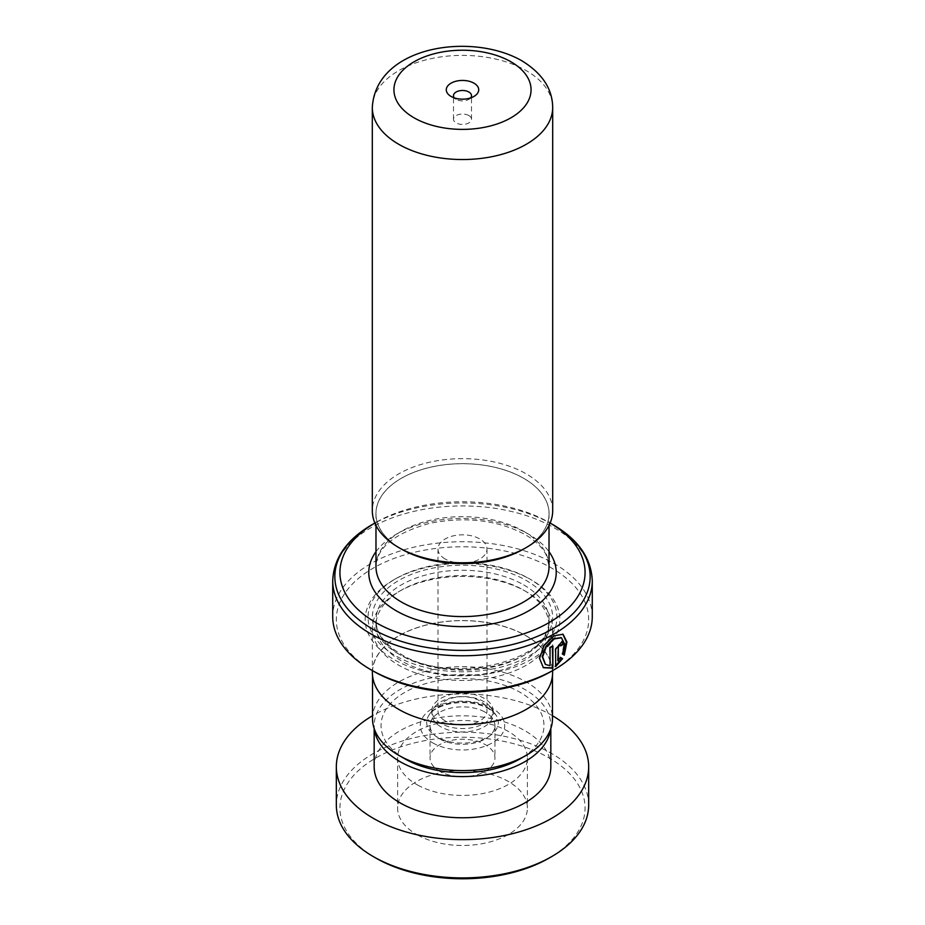 <?xml version="1.0" encoding="UTF-8"?>
<svg xmlns="http://www.w3.org/2000/svg" width="925" height="925" viewBox="0 0 925 925"><rect width="100%" height="100%" fill="white"/><g stroke="black" fill="none" stroke-linecap="round" stroke-linejoin="round"><path stroke-width="0.69" stroke-dasharray="4.62 3.47" d="M404.884 758.847A81.469 47.036 180 0 1 404.896 692.328A81.469 47.036 180 0 1 520.104 692.328A81.469 47.036 180 0 1 520.116 758.847M372.521 718.644A89.979 51.95 180 0 1 428.067 670.648A89.979 51.95 180 0 1 526.128 681.91A89.979 51.95 180 0 1 552.479 718.644M440.832 726.784A30.641 17.691 180 0 1 431.859 714.273A30.641 17.691 180 0 1 434.01 707.764A30.641 17.691 180 0 1 484.168 701.763A30.641 17.691 180 0 1 490.99 707.764A30.641 17.691 180 0 1 493.141 714.273A30.641 17.691 180 0 1 474.224 730.623A30.641 17.691 180 0 1 440.832 726.784M440.832 723.373A30.641 17.691 180 0 1 431.859 710.874A30.641 17.691 180 0 1 450.776 694.525A30.641 17.691 180 0 1 484.168 698.363A30.641 17.691 180 0 1 493.141 710.874A30.641 17.691 180 0 1 474.224 727.212A30.641 17.691 180 0 1 440.832 723.373M445.168 720.876A24.512 14.152 180 0 1 437.988 710.874A24.512 14.152 180 0 1 453.123 697.797A24.512 14.152 180 0 1 479.832 700.861A24.512 14.152 180 0 1 487.012 710.874A24.512 14.152 180 0 1 471.877 723.94A24.512 14.152 180 0 1 445.168 720.876M445.168 558.989A24.512 14.152 180 0 1 437.988 548.976A24.512 14.152 180 0 1 453.123 535.899A24.512 14.152 180 0 1 479.832 538.974A24.512 14.152 180 0 1 487.012 548.976A24.512 14.152 180 0 1 471.877 562.053A24.512 14.152 180 0 1 445.168 558.989M526.128 635.868A89.979 51.95 180 0 1 552.479 672.602A89.979 51.95 180 0 1 496.933 720.598A89.979 51.95 180 0 1 398.872 709.336A89.979 51.95 180 0 1 372.521 672.602A89.979 51.95 180 0 1 428.067 624.606A89.979 51.95 180 0 1 526.128 635.868M401.323 548.976A86.522 49.95 0 0 0 495.615 559.81A86.522 49.95 0 0 0 549.022 513.653A86.522 49.95 0 0 0 523.677 478.341A86.522 49.95 0 0 0 429.385 467.507A86.522 49.95 0 0 0 375.978 513.653A86.522 49.95 0 0 0 401.323 548.976M401.277 548.999A86.58 49.985 180 0 1 401.277 478.306A86.58 49.985 180 0 1 523.723 478.306A86.58 49.985 180 0 1 523.723 548.999M552.688 510.716A90.188 52.066 0 0 0 526.279 473.901A90.188 52.066 0 0 0 427.986 462.604A90.188 52.066 0 0 0 372.312 510.716M454.337 97.9A9.007 5.203 0 0 0 456.129 99.368L451.03 96.42L456.129 99.368A9.007 5.203 0 0 0 468.871 99.368A9.007 5.203 0 0 0 470.663 97.9M468.871 115.556A9.007 5.203 0 0 0 459.054 114.434A9.007 5.203 0 0 0 453.493 119.233A9.007 5.203 0 0 0 456.129 122.909A9.007 5.203 0 0 0 465.946 124.043A9.007 5.203 0 0 0 471.507 119.233A9.007 5.203 0 0 0 468.871 115.556M523.677 590.185L523.677 590.185A86.522 49.95 180 0 1 549.022 625.508A86.522 49.95 180 0 1 495.615 671.654A86.522 49.95 180 0 1 401.323 660.832A86.522 49.95 180 0 1 375.978 625.508A86.522 49.95 180 0 1 401.323 590.185A86.522 49.95 180 0 1 523.677 590.185L526.232 591.665A90.118 52.031 180 0 1 552.618 628.457A90.118 52.031 180 0 1 496.991 676.522A90.118 52.031 180 0 1 398.767 665.248A90.118 52.031 180 0 1 372.382 628.457A90.118 52.031 180 0 1 398.767 591.665A90.118 52.031 180 0 1 526.232 591.665L523.677 590.185M531.332 579.882L529.285 578.715A94.454 54.529 180 0 1 529.285 578.715A94.454 54.529 180 0 1 529.285 655.825A94.454 54.529 180 0 1 395.715 655.825A94.454 54.529 180 0 1 395.715 578.715A94.454 54.529 180 0 1 529.285 578.703L531.32 579.882A97.333 56.194 180 0 1 531.332 579.882A97.333 56.194 180 0 1 531.32 659.363A97.333 56.194 180 0 1 393.68 659.363A97.333 56.194 180 0 1 393.668 579.882A97.333 56.194 180 0 1 531.32 579.882M550.121 523.041A122.574 70.763 0 0 0 549.173 522.486L550.121 523.041L549.173 522.486A122.574 70.763 0 0 0 375.828 522.486A122.574 70.763 0 0 0 374.879 523.041L375.828 522.486M373.284 671.134A126.17 72.844 180 0 1 373.284 568.112A126.17 72.844 180 0 1 551.716 568.112A126.17 72.844 180 0 1 551.716 671.134M592.278 616.674A129.778 74.925 0 0 0 554.272 563.695A129.778 74.925 0 0 0 412.839 547.45A129.778 74.925 0 0 0 332.722 616.674M372.382 672.602A90.118 52.031 180 0 1 428.009 624.537A90.118 52.031 180 0 1 526.232 635.81A90.118 52.031 180 0 1 552.618 672.602M560.747 657.64L560.215 657.328L557.775 660.67M560.168 644.933L560.885 645.881M561.891 641.383L555.116 648.911L555.636 666.613M561.151 637.649L564.007 643.835L561.984 653.871L563.741 654.842M562.77 634.111L553.474 635.567L543.646 645.245L539.102 658.045L543.16 667.549M552.375 645.731A129.061 74.509 180 0 1 549.554 647.257L550.051 647.569M549.554 647.257L550.051 665.711M549.554 665.41L545.299 664.3M375.828 858.042A122.574 70.763 180 0 1 373.966 759.067A122.574 70.763 180 0 1 545.322 755.841A122.574 70.763 180 0 1 549.173 858.042M588.67 805.062A126.17 72.844 0 0 0 547.762 751.366A126.17 72.844 0 0 0 411.694 738.381A126.17 72.844 0 0 0 336.33 805.062M418.655 835.622A64.889 37.462 180 0 1 397.611 807.999A64.889 37.462 180 0 1 436.369 773.705A64.889 37.462 180 0 1 506.345 780.388A64.889 37.462 180 0 1 527.389 807.999A64.889 37.462 180 0 1 488.631 842.293A64.889 37.462 180 0 1 418.655 835.622M418.655 785.579A64.889 37.462 180 0 1 397.611 757.968A64.889 37.462 180 0 1 436.369 723.674A64.889 37.462 180 0 1 506.345 730.345A64.889 37.462 180 0 1 527.389 757.968A64.889 37.462 180 0 1 488.631 792.251A64.889 37.462 180 0 1 418.655 785.579M440.578 771.774A32.444 18.731 180 0 1 430.056 757.968A32.444 18.731 180 0 1 449.434 740.821A32.444 18.731 180 0 1 484.422 744.151A32.444 18.731 180 0 1 494.944 757.968A32.444 18.731 180 0 1 475.566 775.115A32.444 18.731 180 0 1 440.578 771.774M484.422 711.776A32.444 18.731 0 0 0 449.434 708.434A32.444 18.731 0 0 0 430.056 725.582A32.444 18.731 0 0 0 440.578 739.399A32.444 18.731 0 0 0 475.566 742.729A32.444 18.731 0 0 0 494.944 725.582A32.444 18.731 0 0 0 484.422 711.776M550.595 729.212A88.326 50.991 0 0 0 550.826 725.582A88.326 50.991 0 0 0 522.186 687.992A88.326 50.991 0 0 0 426.934 678.915A88.326 50.991 0 0 0 374.174 725.582A88.326 50.991 0 0 0 374.405 729.212M550.826 766.79A88.326 50.991 0 0 0 522.186 729.201A88.326 50.991 0 0 0 426.934 720.124A88.326 50.991 0 0 0 374.174 766.79M552.479 715.73A126.17 72.844 0 0 0 547.762 713.094A126.17 72.844 0 0 0 372.521 715.73M487.833 707.787A35.832 20.685 180 0 1 495.812 714.805A35.832 20.685 180 0 1 482.168 739.711A35.832 20.685 180 0 1 437.167 737.04A35.832 20.685 180 0 1 429.188 714.805A35.832 20.685 180 0 1 487.833 707.787M432.646 742.821A42.226 24.385 0 0 0 492.354 742.821A42.226 24.385 0 0 0 492.354 708.342A42.226 24.385 0 0 0 432.646 708.342A42.226 24.385 0 0 0 432.646 742.821M523.677 531.32A86.522 49.95 180 0 1 549.022 566.643L546.71 556.133C543.287 548.294 536.107 541.125 525.169 534.615C497.65 520.047 465.899 516.277 429.905 523.284C394.697 533.135 376.718 547.588 375.978 566.643A86.522 49.95 180 0 1 429.385 520.486A86.522 49.95 180 0 1 523.677 531.32M372.312 107.462A90.188 52.066 180 0 1 427.986 59.35A90.188 52.066 180 0 1 526.279 70.647A90.188 52.066 180 0 1 552.688 107.462M375.978 551.716A93.726 54.112 180 0 1 528.776 534.257A93.726 54.112 180 0 1 549.022 551.716M523.677 584.889A86.522 49.95 180 0 1 549.022 620.212A86.522 49.95 180 0 1 495.615 666.358A86.522 49.95 180 0 1 401.323 655.536A86.522 49.95 180 0 1 375.978 620.212A86.522 49.95 180 0 1 429.385 574.067A86.522 49.95 180 0 1 523.677 584.889M398.767 654.056A90.118 52.031 180 0 1 398.767 580.472A90.118 52.031 180 0 1 526.232 580.472A90.118 52.031 180 0 1 526.232 654.056A90.118 52.031 180 0 1 398.767 654.056M332.722 580.854A129.778 74.925 180 0 1 412.839 511.629A129.778 74.925 180 0 1 554.272 527.874A129.778 74.925 180 0 1 592.278 580.854M552.768 524.567A127.662 73.711 0 0 0 372.22 524.567M490.99 707.764L495.812 714.805L488.758 708.7C477.127 702.561 463.552 701.058 448.035 704.179C434.426 707.81 430.217 713.059 429.188 714.805L434.01 707.764M431.859 710.874L431.859 714.273M437.988 548.976L437.988 710.874M552.479 672.602L552.479 675.551M549.022 513.653L549.022 525.412M453.493 119.233L453.493 95.691M375.978 625.508L375.978 620.212C376.07 632.769 384.268 643.997 400.571 653.882C450.394 686.5 554.422 660.057 549.022 620.212L549.022 625.508M395.715 578.715L393.668 579.882M552.618 628.457L552.618 670.613M372.382 628.457L372.382 670.613M401.323 590.185L398.767 591.665M471.507 119.233L471.507 95.691M468.871 99.368L473.97 96.42M375.978 513.653L375.978 525.412M372.521 672.602L372.521 675.551M487.012 548.976L487.012 710.874M493.141 710.874L493.141 714.273M562.481 633.96L563.071 634.238M397.611 757.968L397.611 807.999M430.056 725.582L430.056 757.968M550.826 725.582L550.826 728.565M374.174 725.582L374.174 728.565M494.944 725.582L494.944 757.968M527.389 757.968L527.389 807.999"/><path stroke-width="1.39" d="M552.479 675.551L552.479 718.644A89.979 51.95 180 0 1 526.128 755.378L520.116 758.847A81.469 47.036 180 0 1 404.896 758.847L398.872 755.378A89.979 51.95 180 0 1 372.521 718.644L372.521 675.551M526.128 755.378A89.979 51.95 180 0 1 398.872 755.378L404.884 758.847A81.469 47.036 180 0 0 404.896 758.847M526.279 547.531L523.723 548.999A86.58 49.985 180 0 1 401.277 549.011L398.721 547.531A90.188 52.066 0 0 0 526.279 547.531A90.188 52.066 0 0 0 552.688 510.716L552.688 107.462A90.188 52.066 180 0 1 497.014 155.573A90.188 52.066 180 0 1 398.721 144.277A90.188 52.066 180 0 1 372.312 107.462L372.312 510.716A90.188 52.066 0 0 0 398.721 547.531L401.277 548.999A86.58 49.985 180 0 1 401.277 548.999M473.97 83.181A16.222 9.366 0 0 0 451.03 83.181A16.222 9.366 0 0 0 451.03 96.42L451.03 96.42A16.222 9.366 0 0 0 473.97 96.42A16.222 9.366 0 0 0 473.97 83.181M470.663 97.9A9.007 5.203 0 0 0 471.507 95.691A9.007 5.203 0 0 0 468.871 92.014A9.007 5.203 0 0 0 459.054 90.881A9.007 5.203 0 0 0 453.493 95.691A9.007 5.203 0 0 0 454.337 97.9M375.828 622.56A122.574 70.763 0 0 0 548.687 622.837A122.574 70.763 0 0 0 550.121 523.041L552.768 524.567A127.662 73.711 0 0 1 552.78 524.567A127.662 73.711 0 0 1 552.768 628.803A127.662 73.711 0 0 1 372.232 628.803A127.662 73.711 0 0 1 372.22 524.567L374.879 523.041A122.574 70.763 0 0 0 375.828 622.56M554.272 669.654L551.716 671.134A126.17 72.844 180 0 1 373.284 671.134L370.728 669.665A129.778 74.925 0 0 0 554.272 669.654A129.778 74.925 0 0 0 592.278 616.674L592.278 580.854A129.778 74.925 180 0 1 512.161 650.078A129.778 74.925 180 0 1 370.728 633.833A129.778 74.925 180 0 1 332.722 580.854L332.722 616.674A129.778 74.925 0 0 0 370.728 669.654A129.778 74.925 0 0 0 370.728 669.665L373.284 671.134M552.884 668.197L552.884 646.02A129.778 74.925 180 0 1 550.051 647.569L550.051 665.711L545.507 664.462L542.64 656.9L546.34 646.633L554.179 638.932L561.452 637.776L564.562 643.881L562.539 654.137L564.285 655.154L566.921 641.95L563.071 634.238L554.017 635.845L544.131 645.523L539.529 658.334L543.368 667.711L552.884 668.197L552.375 646.309M558.307 660.947L558.307 647.569C559.174 644.968 560.041 644.401 560.885 645.881A129.778 74.925 180 0 0 563.383 644.158L562.18 641.487L555.636 649.2L555.636 666.613L562.55 658.646L560.77 657.606L557.775 660.67L558.307 647.569M560.168 644.933L560.885 645.881M552.618 670.613L552.618 672.602A90.118 52.031 180 0 1 496.991 720.679A90.118 52.031 180 0 1 398.767 709.394A90.118 52.031 180 0 1 372.382 672.602L372.382 670.613M557.775 647.292C558.642 644.679 559.498 644.124 560.342 645.615M560.781 645.315A129.061 74.509 180 0 0 562.816 643.904L563.383 644.158M562.816 643.904L561.891 641.383M555.116 666.324L561.995 658.38L562.55 658.646M561.995 658.38L560.215 657.328M563.741 654.842L566.354 641.915L562.77 634.111M543.16 667.549L552.375 667.896M545.299 664.3L542.189 656.6L545.854 646.344L553.636 638.655L561.151 637.649M551.716 856.573L549.173 858.042A122.574 70.763 180 0 1 379.678 860.169A122.574 70.763 180 0 1 375.828 858.042L373.284 856.573A126.17 72.844 0 0 0 377.238 858.758A126.17 72.844 0 0 0 551.716 856.573A126.17 72.844 0 0 0 588.67 805.062L588.67 766.79A126.17 72.844 0 0 0 552.479 715.73M374.405 729.212A88.326 50.991 0 0 0 402.814 763.171A88.326 50.991 0 0 0 495.164 772.965A88.326 50.991 0 0 0 550.595 729.212M374.174 728.565L374.174 766.79A88.326 50.991 0 0 0 402.814 804.38A88.326 50.991 0 0 0 498.066 813.468A88.326 50.991 0 0 0 550.826 766.79L550.826 728.565M372.521 715.73A126.17 72.844 0 0 0 336.33 766.79A126.17 72.844 0 0 0 377.238 820.487A126.17 72.844 0 0 0 513.306 833.471A126.17 72.844 0 0 0 588.67 766.79M336.33 766.79L336.33 805.062A126.17 72.844 0 0 0 373.284 856.573M549.022 525.412L549.022 566.643A86.522 49.95 180 0 1 495.615 612.789A86.522 49.95 180 0 1 401.323 601.955A86.522 49.95 180 0 1 375.978 566.643L375.978 525.412M414.018 117.787A68.554 39.578 0 0 0 510.982 117.787A68.554 39.578 0 0 0 510.982 61.813A68.554 39.578 0 0 0 414.018 61.813A68.554 39.578 0 0 0 414.018 117.787M549.022 551.716A93.726 54.112 180 0 1 514.658 617.484A93.726 54.112 180 0 1 396.224 610.789A93.726 54.112 180 0 1 375.978 551.716M552.688 107.462C552.491 88.835 542.189 73.26 521.793 60.738C471.415 31.797 375.804 45.984 372.312 107.462M592.278 580.854C591.364 558.168 578.206 539.414 552.78 524.567L550.121 523.041M332.722 580.854C333.636 558.168 346.794 539.414 372.22 524.567M560.874 637.498L561.452 637.776"/></g></svg>
